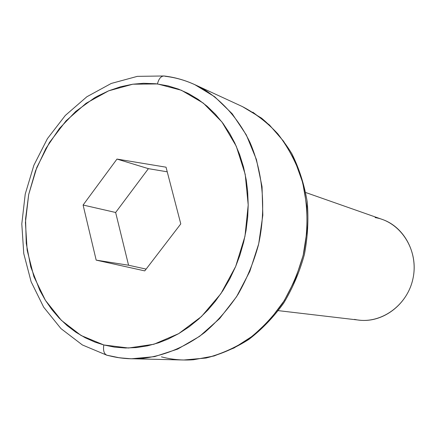 <?xml version="1.0" encoding="UTF-8"?>
<svg xmlns="http://www.w3.org/2000/svg" width="436" height="436" viewBox="0 0 436 436"><rect width="100%" height="100%" fill="white"/><g stroke="black" fill="none" stroke-linecap="round" stroke-linejoin="round"><path stroke-width="0.65" d="M164.274 76.011C161.086 75.946 158.813 78.584 157.451 83.93L181.365 90.252L203.29 103.098L221.968 122.02L236.252 146.18L245.212 174.345L248.204 204.975L244.967 236.301L235.663 266.483L220.85 293.744L201.459 316.536L178.689 333.638L153.903 344.255L128.495 348.015L103.823 344.963L81.101 335.502L61.362 320.324L45.42 300.344L33.888 276.615L27.157 250.269L25.424 222.507L28.689 194.521L36.798 167.489L49.426 142.556L66.07 120.821L86.083 103.283L108.651 90.835L132.811 84.208L157.451 83.93C158.813 78.584 161.086 75.946 164.274 76.011L165.184 76.284C179.512 77.984 193.05 82.747 205.792 90.574C224.109 102.705 239.391 120.494 250.073 142.616C263.159 173.005 266.282 209.787 258.401 245.114C253.572 262.548 246.781 278.969 238.034 294.376C228.295 308.922 217.166 321.632 204.642 332.494C185.142 347.269 163.516 356.087 141.744 358.49C130.091 359.389 118.799 358.365 107.861 355.4L107.131 355.307C104.051 354.081 102.945 350.631 103.823 344.963L95.01 342.135L85.167 337.737L75.848 332.21L67.155 325.632L59.143 318.067L51.884 309.615L45.42 300.344L39.807 290.36L30.787 266.979L26.253 243.419L25.561 218.997L28.689 194.521L35.534 170.776L45.867 148.534L59.394 128.533L75.701 111.463L94.296 97.975L97.108 96.367L108.646 90.835L120.603 86.753L132.806 84.208L143.602 83.281L155.914 83.756L168.078 85.881L178.46 89.102L188.494 93.582L198.064 99.294L207.073 106.204L215.417 114.259L222.998 123.388L229.723 133.514L234.742 142.91L239.658 154.611L243.517 167.01L246.242 179.943L247.659 191.382L248.204 204.964L247.724 216.746L246.051 230.448L243.675 242.111L239.838 255.409L235.658 266.489L229.816 278.86L222.97 290.556L215.237 301.407L207.939 309.974L198.772 319.005L188.979 326.918L178.695 333.638L168.007 339.115L158.639 342.783L147.553 345.841L136.419 347.585L125.345 347.999L114.445 347.121L103.823 344.963C102.945 350.631 104.051 354.081 107.131 355.307M242.383 106.58L261.546 118.14C273.312 128.042 283.438 139.934 291.913 153.832C299.243 168.672 304.344 184.668 307.211 201.814C308.699 219.324 307.767 236.879 304.404 254.477C299.685 271.753 292.801 287.929 283.765 303.004C273.65 317.136 262.036 329.256 248.929 339.355C235.211 348.102 220.894 354.332 205.983 358.043L183.703 360.005L205.754 358.032C220.507 354.299 234.677 348.053 248.275 339.284C261.273 329.164 272.805 317.021 282.866 302.851C291.858 287.744 298.715 271.535 303.44 254.221C308.857 227.87 307.952 200.969 300.922 176.411C295.194 160.595 287.504 146.42 277.857 133.879C267.279 122.505 255.452 113.409 242.383 106.58L194.778 84.639L214.741 96.803L232.175 113.736L246.296 134.904L256.428 159.543L262.041 186.684L262.826 215.199L258.695 243.86L249.806 271.426L236.574 296.698L219.597 318.607L199.672 336.287L177.681 349.089L154.578 356.637L131.301 358.79L119.426 357.798L107.861 355.4M180.782 223.902L166.034 167.184L116.979 159.075L83.096 205.029L96.182 260.129L144.763 270.887L180.782 223.902L144.763 270.887L96.182 260.129L128.56 265.23L146.131 269.105L128.56 265.23L96.182 260.129L83.096 205.029L115.644 212.485L128.56 265.23L115.644 212.485L83.096 205.029L116.979 159.075L148.393 168.656L115.644 212.485L148.393 168.656L116.979 159.075L166.034 167.184L180.782 223.902M167.239 171.811L148.393 168.656L167.239 171.811M375.129 217.58C400.537 221.635 418.925 250.03 413.105 277.966C407.66 305.974 379.62 325.278 354.544 319.37M278.386 310.65L359.019 320.128C382.497 323.098 406.99 305.004 412.761 279.536C418.773 254.123 404.722 227.102 382.334 219.45L305.74 192.527M252.831 112.188L269.404 124.936L283.602 141.275L294.867 160.726L302.726 182.657L306.84 206.321L306.998 230.857L303.167 255.371L295.477 278.947L284.228 300.715L269.862 319.882L252.945 335.796L234.127 347.939L214.109 355.972L193.606 359.733C182.564 360.561 171.844 359.602 161.434 356.855M163.963 75.978L137.345 76.36L111.235 83.456L86.873 96.748L65.313 115.458L47.426 138.648L33.894 165.239L25.233 194.075L21.8 223.941L23.762 253.589L31.12 281.749L43.66 307.157L60.969 328.602L82.366 344.947L106.902 355.242M183.703 360.005L127.781 358.648L117.355 357.509L107.191 355.318M164.339 76.022C174.814 77.276 184.957 80.148 194.778 84.639"/></g></svg>
